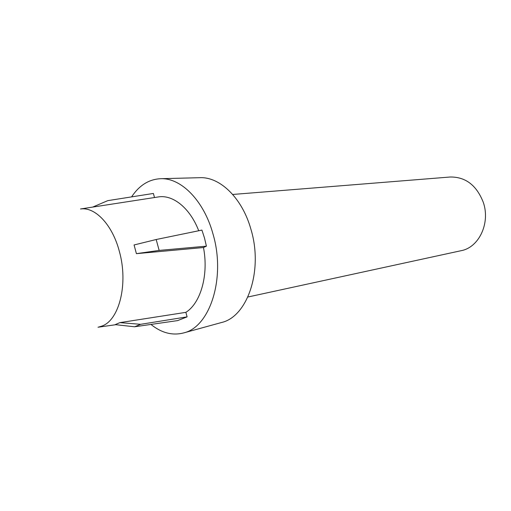 <?xml version="1.0" encoding="UTF-8"?>
<svg xmlns="http://www.w3.org/2000/svg" width="511" height="511" viewBox="0 0 511 511"><rect width="100%" height="100%" fill="white"/><g stroke="black" fill="none" stroke-linecap="round" stroke-linejoin="round"><path stroke-width="0.77" d="M98.559 327.117L102.264 325.954C119.402 319.682 128.363 283.573 119.421 251.629C112.612 225.217 95.614 207.089 81.064 208.916M232.703 194.461L450.255 177.004C465.604 176.844 476.622 185.308 483.31 202.394C490.541 223.166 478.928 247.49 461.165 250.684L247.88 297.012M150.956 324.447C161.553 332.974 172.456 335.797 183.647 332.923L221.582 322.498C247.541 316.628 263.414 270.249 250.92 229.26C242.284 198.249 220.145 176.844 200.146 177.687L160.818 178.703C149.052 179.214 139.311 185.276 131.589 196.876M183.647 332.923C210.04 327.053 226.034 277.728 212.959 233.859C203.915 200.689 181.13 177.822 160.818 178.703M136.405 253.654L159.145 250.416L156.181 239.512L134.074 244.961L136.405 253.654L203.474 247.541C208.807 274.841 200.708 303.119 185.87 312.342L119.887 322.633L115.173 324.626L134.585 326.785L177.604 320.601L187.103 316.865L140.653 324.313L134.585 326.785M203.474 247.541L206.406 246.161L204.477 237.96L201.915 230.091L156.181 239.512M119.887 322.633L140.653 324.313M185.87 312.342L187.103 316.865M159.145 250.416L206.406 246.161M92.663 207.089L107.764 200.644L153.383 193.452L154.501 197.533M198.715 230.748C189.932 207.805 172.584 194.161 157.842 197.016L80.495 208.973M98.003 327.225L115.85 324.702"/></g></svg>
